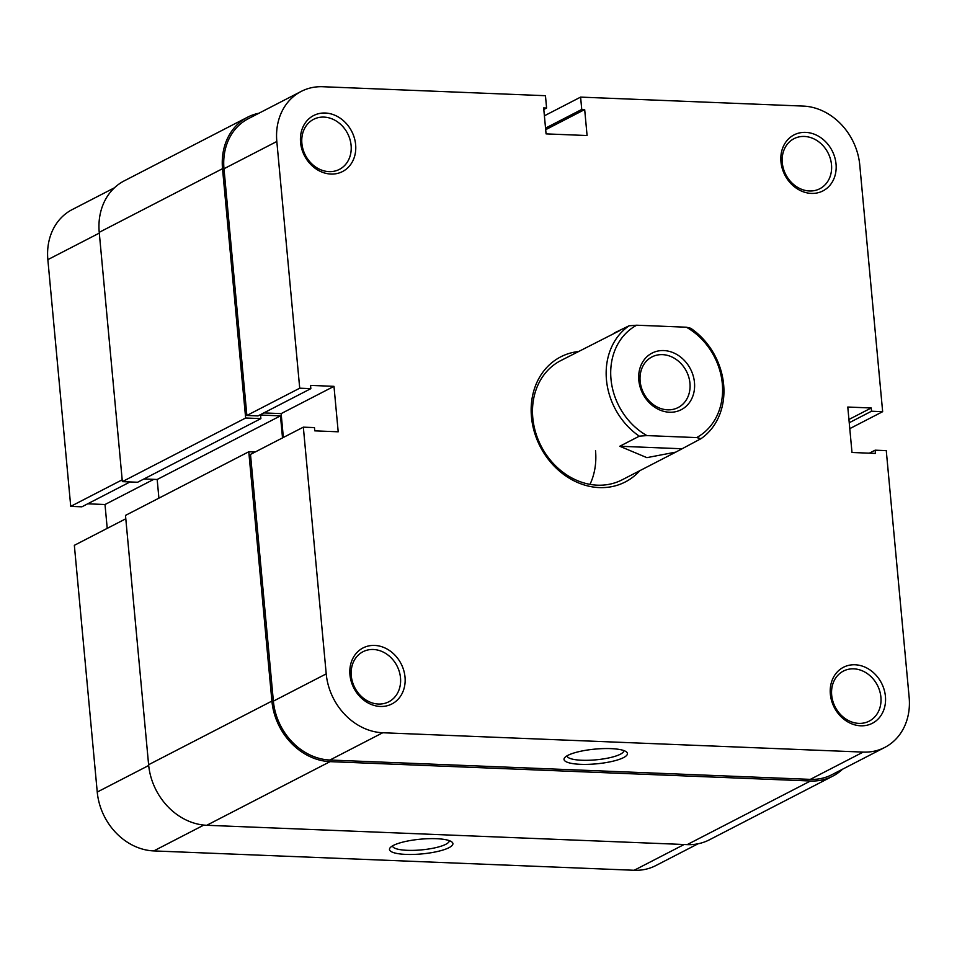 <?xml version="1.0" encoding="UTF-8"?>
<svg xmlns="http://www.w3.org/2000/svg" width="957" height="957" viewBox="0 0 957 957"><rect width="100%" height="100%" fill="white"/><g stroke="black" fill="none" stroke-linecap="round" stroke-linejoin="round"><path stroke-width="1.44" d="M393.363 845.426A31.844 7.393 -5.3 0 1 424.956 838.846A31.844 7.393 -5.3 0 1 451.824 841.933A31.844 7.393 -5.3 0 1 449.024 847.663A31.844 7.393 -5.3 0 1 410.027 854.481A31.844 7.393 -5.3 0 1 390.241 847.651A31.844 7.393 -5.3 0 1 393.363 845.426M392.526 845.892A28.495 6.615 174.7 0 0 392.526 845.928A28.495 6.615 174.7 0 0 414.166 850.342A28.495 6.615 174.7 0 0 445.795 844.301A28.495 6.615 174.7 0 0 449.264 840.665A28.495 6.615 174.7 0 0 449.264 840.629M122.185 479.816L70.734 506.373L47.85 259.646A58.664 49.465 -117.3 0 1 72.206 209.583L114.469 187.775M698.072 843.775L655.808 865.583A58.664 49.465 -117.3 0 1 634.18 870.272L684.111 844.505M203.865 825.066L153.778 850.917L634.18 870.272M153.778 850.917A58.664 49.465 -117.3 0 1 97.243 792.049L74.347 545.323L125.798 518.778M87.685 503.813L105.007 504.518L107.22 528.36M70.734 506.373L81.871 506.815L130.056 481.945M153.778 479.349L105.007 504.518M830.353 694.184A31.509 26.569 -117.3 0 1 855.056 664.768A31.509 26.569 -117.3 0 1 885.428 696.397A31.509 26.569 -117.3 0 1 860.714 725.801A31.509 26.569 -117.3 0 1 830.353 694.184M880.895 697.103A28.16 23.746 62.7 0 0 843.368 671.096A28.16 23.746 62.7 0 0 831.681 695.129A28.16 23.746 62.7 0 0 869.195 721.135A28.16 23.746 62.7 0 0 880.895 697.103M349.951 674.829A31.509 26.569 -117.3 0 1 374.654 645.425A31.509 26.569 -117.3 0 1 405.014 677.054A31.509 26.569 -117.3 0 1 380.312 706.457A31.509 26.569 -117.3 0 1 349.951 674.829M400.493 677.759A28.16 23.746 62.7 0 0 362.966 651.741A28.16 23.746 62.7 0 0 351.279 675.774A28.16 23.746 62.7 0 0 388.793 701.792A28.16 23.746 62.7 0 0 400.493 677.759M780.96 161.781A31.509 26.569 -117.3 0 1 805.662 132.377A31.509 26.569 -117.3 0 1 836.035 163.994A31.509 26.569 -117.3 0 1 811.333 193.41A31.509 26.569 -117.3 0 1 780.96 161.781M831.501 164.712A28.16 23.746 62.7 0 0 793.987 138.693A28.16 23.746 62.7 0 0 782.288 162.726A28.16 23.746 62.7 0 0 819.814 188.732A28.16 23.746 62.7 0 0 831.501 164.712M300.558 142.437A31.509 26.569 -117.3 0 1 325.26 113.022A31.509 26.569 -117.3 0 1 355.633 144.651A31.509 26.569 -117.3 0 1 330.919 174.054A31.509 26.569 -117.3 0 1 300.558 142.437M351.099 145.356A28.16 23.746 62.7 0 0 313.573 119.35A28.16 23.746 62.7 0 0 301.886 143.383A28.16 23.746 62.7 0 0 339.4 169.389A28.16 23.746 62.7 0 0 351.099 145.356M623.557 757.597A31.844 7.393 -5.3 0 1 584.56 764.404A31.844 7.393 -5.3 0 1 564.786 757.573A31.844 7.393 -5.3 0 1 567.908 755.348A31.844 7.393 -5.3 0 1 599.489 748.769A31.844 7.393 -5.3 0 1 626.357 751.855A31.844 7.393 -5.3 0 1 623.557 757.597M567.058 755.815A28.495 6.615 174.7 0 0 567.058 755.863A28.495 6.615 174.7 0 0 588.711 760.277A28.495 6.615 174.7 0 0 620.327 754.236A28.495 6.615 174.7 0 0 623.797 750.599A28.495 6.615 174.7 0 0 623.797 750.551M639.814 470.688A70.387 59.358 -117.3 0 1 574.439 481.036A70.387 59.358 -117.3 0 1 531.47 416.941A70.387 59.358 -117.3 0 1 578.327 351.542M619.562 330.703L560.646 360.669A67.038 56.523 62.7 0 0 532.798 417.886A67.038 56.523 62.7 0 0 622.134 479.816L675.809 452.111L646.884 457.649L619.765 446.261L639.3 436.177A67.038 56.523 -117.3 0 1 606.463 379.869A67.038 56.523 -117.3 0 1 629.06 325.799L636.668 325.213A63.688 53.7 62.7 0 0 610.997 379.163A63.688 53.7 62.7 0 0 646.908 435.591L639.3 436.177M849.78 428.64L882.653 411.677L859.757 164.951A58.664 49.465 62.7 0 0 803.222 106.083L580.6 97.112L544.401 115.797M326.217 673.872L303.333 427.157L250.495 454.419L273.379 701.146L326.217 673.872A58.664 49.465 62.7 0 0 382.752 732.751L329.914 760.025L810.316 779.369L863.154 752.094L382.752 732.751M543.803 109.469L546.591 108.033L545.454 95.7L322.82 86.728A58.664 49.465 62.7 0 0 301.192 91.417A58.664 49.465 62.7 0 0 276.824 141.48L223.986 168.743L246.87 415.47L299.72 388.195L276.824 141.48M595.529 450.699A67.038 56.523 -117.3 0 1 590.002 484.362M863.154 752.094A58.664 49.465 62.7 0 0 884.794 747.417L831.944 774.68A58.664 49.465 -117.3 0 1 810.316 779.369M329.914 760.025A58.664 49.465 -117.3 0 1 273.379 701.146M283.356 437.469L281.143 413.615L263.821 412.922M303.333 427.157L314.458 427.6L314.769 430.853L338.204 431.798L333.981 386.341L310.547 385.396L310.846 388.65L258.007 415.912L246.87 415.47M223.986 168.743A58.664 49.465 -117.3 0 1 248.353 118.68L301.192 91.417M882.653 411.677L871.516 411.223L871.217 407.981L847.782 407.036L851.993 452.482L875.428 453.427L875.129 450.185L886.266 450.627L909.15 697.354A58.664 49.465 62.7 0 1 884.794 747.417M546.591 108.033L543.66 107.914L546.076 133.884L587.084 135.535L584.679 109.565L581.748 109.445L580.6 97.112M310.846 388.65L299.72 388.195M545.681 129.685L584.679 109.565M545.538 128.13L581.748 109.445M281.143 413.615L333.981 386.341M848.931 419.477L871.217 407.981M849.242 422.731L871.516 411.223M869.315 453.187L875.129 450.185M722.308 383.649A63.688 53.7 62.7 0 0 686.384 327.21L690.787 328.287A67.038 56.523 -117.3 0 1 723.636 384.582A67.038 56.523 -117.3 0 1 701.026 438.665L696.624 437.588A63.688 53.7 62.7 0 0 722.308 383.649M638.821 380.276A31.844 26.856 -117.3 0 1 663.787 350.561A31.844 26.856 -117.3 0 1 694.471 382.525A31.844 26.856 -117.3 0 1 669.505 412.24A31.844 26.856 -117.3 0 1 638.821 380.276M689.949 383.231A28.495 24.021 62.7 0 0 651.98 356.913A28.495 24.021 62.7 0 0 640.149 381.221A28.495 24.021 62.7 0 0 678.118 407.55A28.495 24.021 62.7 0 0 689.949 383.231M675.809 452.111L701.026 438.665M614.322 332.964L629.06 325.799M636.668 325.213L686.384 327.21M696.624 437.588L646.908 435.591M681.492 448.737L619.765 446.261M255.136 452.027L248.784 451.764L271.908 701.086A60.339 50.877 62.7 0 0 330.057 761.64L810.471 780.996A60.339 50.877 62.7 0 0 832.71 776.175A60.339 50.877 62.7 0 0 842.531 769.225M258.928 113.225A60.339 50.877 62.7 0 0 247.576 117.197A60.339 50.877 62.7 0 0 222.526 168.683L245.65 418.006L260.89 418.616L260.555 415.051L280.473 415.852L282.518 437.899M248.784 451.764L125.487 515.404L148.61 764.715A60.339 50.877 62.7 0 0 206.76 825.281L687.174 844.624A60.339 50.877 62.7 0 0 709.424 839.803L832.71 776.175M143.981 478.955L157.175 479.481L158.91 498.154M247.576 117.197L124.29 180.825A60.339 50.877 62.7 0 0 99.229 232.324L122.352 481.634L137.593 482.256L260.89 418.616M245.65 418.006L122.352 481.634M280.473 415.852L157.175 479.481M99.301 233.101L47.85 259.646M97.243 792.049L148.694 765.492M330.057 761.64L206.76 825.281M271.908 701.086L148.61 764.715M810.471 780.996L687.174 844.624M222.526 168.683L99.229 232.324"/></g></svg>

